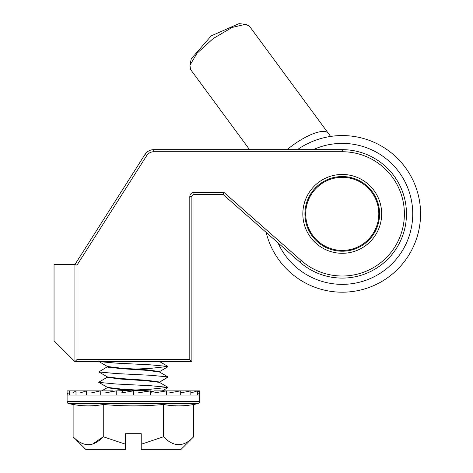 <?xml version="1.0" encoding="UTF-8"?>
<svg xmlns="http://www.w3.org/2000/svg" width="473" height="473" viewBox="0 0 473 473"><rect width="100%" height="100%" fill="white"/><g stroke="black" fill="none" stroke-linecap="round" stroke-linejoin="round"><path stroke-width="0.71" d="M379.583 213.879A37.332 37.332 0 0 0 342.251 176.547A37.332 37.332 0 0 0 304.919 213.879A37.332 37.332 0 0 0 342.251 251.21A37.332 37.332 0 0 0 379.583 213.879A37.332 37.332 0 0 1 342.251 251.21A37.332 37.332 0 0 1 304.919 213.879M406.473 213.879A64.222 64.222 0 0 1 299.787 262.054L223.209 194.563L193.971 194.563A2.087 2.087 0 0 0 191.884 196.65L191.884 361.638L74.929 361.638L74.929 264.525L144.951 154.494A10.441 10.441 0 0 1 153.76 149.657L342.251 149.657A64.222 64.222 0 0 1 406.473 213.879M223.209 194.563L224.001 192.47L301.171 260.487A62.129 62.129 0 0 0 404.385 213.879A62.129 62.129 0 0 0 342.251 151.744L153.76 151.744A8.354 8.354 0 0 0 146.713 155.617L144.951 154.494A10.441 10.441 0 0 1 153.76 149.657L153.76 151.744M146.713 155.617L77.022 265.128L77.022 359.545L189.797 359.545L191.884 361.638M77.022 359.545L74.929 361.638L54.046 340.749L54.046 264.525L74.929 264.525L77.022 265.128M277.994 242.844A70.483 70.483 0 0 0 367.864 279.543A70.483 70.483 0 0 0 409.157 191.695A70.483 70.483 0 0 0 313.203 149.657M297.428 149.657A78.317 78.317 0 0 1 416.589 189.23A78.317 78.317 0 0 1 366.9 288.217A78.317 78.317 0 0 1 266.163 232.414M141.238 444.248L141.238 449.35L181.1 449.35L193.694 436.756C183.737 447.287 173.686 447.287 163.552 436.756L141.238 444.248L141.238 433.688L125.576 433.688L125.576 449.35L85.714 449.35L73.12 436.756L73.12 404.468L68.827 403.711A2.087 2.087 0 0 1 67.101 401.654L67.101 395.05A2.087 2.087 0 0 1 69.188 392.962L69.36 390.875L86.524 390.875L86.524 395.05M69.36 392.962L72.594 392.962L75.982 390.875L75.982 395.05M75.982 392.962L80.008 392.962L86.524 390.875L100.252 390.875L100.252 395.05M86.524 392.962L91.064 392.962L100.252 390.875L112.521 390.875L110.168 392.005M100.252 392.962L105 392.962L116.246 390.875L122.596 390.875L122.596 392.673M116.246 392.962L120.875 392.962L133.41 390.875L133.41 395.05M133.41 392.962L137.608 392.962L133.41 392.962M150.568 392.962L154.05 392.962L166.561 390.875L154.293 390.875L150.568 392.531M166.561 392.962L169.086 392.962L180.296 390.875L180.296 395.05M181.691 392.962L180.296 392.962L190.832 390.875L190.832 395.05M190.832 392.962L197.454 390.875L166.561 390.875L166.561 395.05M197.625 392.962A2.087 2.087 0 0 1 199.718 395.05L67.101 395.05L67.101 390.875L69.36 390.875L69.36 395.05M67.101 401.654L199.718 401.654L199.718 390.875L197.454 390.875L197.454 395.05M199.718 401.654A2.087 2.087 0 0 1 197.992 403.711L68.827 403.711L73.12 404.468C83.165 406.342 93.216 406.342 103.262 404.468C123.382 406.342 143.479 406.342 163.552 404.468C173.597 406.342 183.648 406.342 193.694 404.468L197.992 403.711L193.694 404.468L193.694 436.756M88.475 444.827L90.071 444.697M92.483 444.129L103.262 436.756C93.305 447.287 83.254 447.287 73.12 436.756M178.906 444.827L180.603 444.679M125.576 444.248L103.262 436.756L103.262 404.468M163.552 436.756L163.552 404.468M135.645 369.094L120.355 368.077L107.448 366.498L120.355 368.077L146.459 369.815L159.513 371.553L159.371 371.914L146.459 370.335L120.355 368.597L107.3 366.859L107.661 366.593L98.816 371.938L116.056 373.558L150.757 375.296L167.998 376.916L159.371 382.355L146.459 380.777L120.355 379.039L107.3 377.3L107.661 377.04M107.448 376.94L98.816 371.938L107.448 376.94L120.355 378.518L146.459 380.257L159.513 382.001L159.153 382.261M107.448 377.135L98.709 382.261L107.448 387.381L120.355 388.96L150.024 390.964M150.568 391.005L153.406 391.266M99.188 361.638L116.056 363.116L150.757 364.854L167.998 366.474L150.757 368.337L131.175 369.318M135.645 379.535L131.175 379.76M107.448 387.381L98.816 382.379L116.056 383.999L150.757 385.737L167.998 387.357L150.757 389.22L117.795 390.875M115.672 390.982L111.865 391.189M107.661 387.482L107.3 387.742L120.355 389.48L147.824 391.319M150.568 391.526L152.448 391.697M148.906 390.875L144.218 391.07L120.355 389.48L107.448 387.576L101.766 390.875L107.448 387.576M153.199 391.36L151.916 391.124M197.454 392.294L199.718 390.875M137.608 392.962L150.568 390.875L150.568 395.05M116.246 390.875L116.246 395.05M113.077 391.118L112.521 390.875M107.714 367.137L109.47 367.533M189.951 65.244L191.263 58.8L211.2 35.883L239.007 23.65L245.552 24.306L232.107 27.452L213.175 38.561L196.939 53.348L189.951 65.244L190.554 69.484L249.584 149.657M363.92 243.311A36.545 36.545 0 0 1 312.819 235.548A36.545 36.545 0 0 1 320.582 184.446A36.545 36.545 0 0 1 371.683 192.209A36.545 36.545 0 0 1 363.92 243.311M287.064 149.657A36.545 11.518 -36.4 0 1 292.083 145.743A36.545 11.518 -36.4 0 1 328.345 133.345L249.419 26.145L245.552 24.306M302.832 213.879A39.419 39.419 0 0 1 342.251 174.46A39.419 39.419 0 0 1 381.67 213.879A39.419 39.419 0 0 1 342.251 253.297A39.419 39.419 0 0 1 302.832 213.879M299.787 262.054L301.171 260.487M193.971 194.563L193.971 192.47L224.001 192.47M189.797 359.545L189.797 196.65L191.884 196.65M342.251 149.657L342.251 151.744M193.971 192.47A4.174 4.174 0 0 0 189.797 196.65M107.448 366.498L98.816 361.496L107.448 366.498M159.371 371.719L167.998 366.717L159.371 371.719M162.351 390.875L167.998 387.6L162.351 390.875M167.998 366.474L159.371 361.473M167.998 376.916L159.371 371.914M167.998 387.357L159.371 382.355L167.998 387.357M159.371 382.16L167.998 377.158M308.313 229.423L312.819 235.548M328.345 133.345L330.615 136.431M367.172 186.084L371.683 192.209"/></g></svg>
